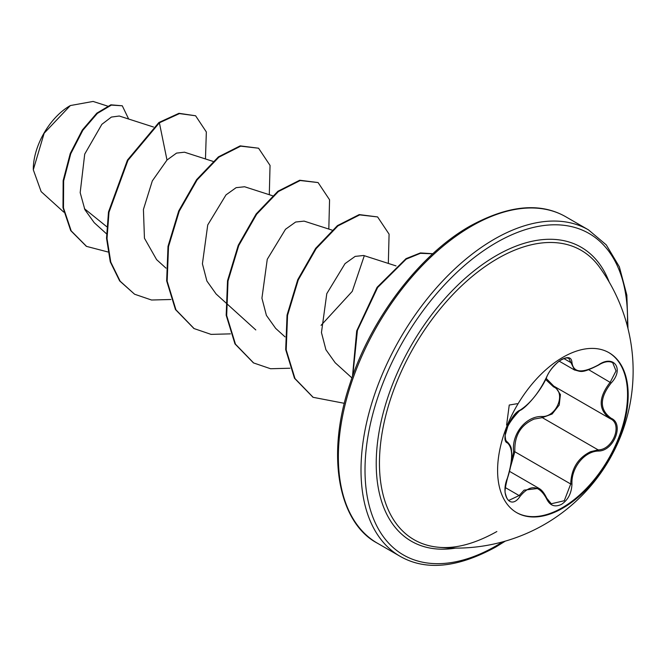 <?xml version="1.0" encoding="UTF-8"?>
<svg xmlns="http://www.w3.org/2000/svg" width="666" height="666" viewBox="0 0 666 666"><rect width="100%" height="100%" fill="white"/><g stroke="black" fill="none" stroke-linecap="round" stroke-linejoin="round"><path stroke-width="1" d="M608.741 352.555A92.341 53.313 -60 0 1 622.502 426.648A92.341 53.313 -60 0 1 562.262 507.733A92.341 53.313 -60 0 1 516.408 512.487M562.887 357.301A92.341 53.313 -60 0 1 609.057 352.73A92.341 53.313 -60 0 1 623.21 426.723A92.341 53.313 -60 0 1 562.887 508.091A92.341 53.313 -60 0 1 516.716 512.662A92.341 53.313 -60 0 1 502.564 438.678A92.341 53.313 -60 0 1 562.887 357.301M520.071 410.148C530.186 403.596 539.019 392.615 546.553 377.206C549.866 369.78 554.87 363.894 561.563 359.557C568.115 356.26 571.586 357.259 571.961 362.545C573.351 372.827 582.184 373.609 598.468 364.91C613.877 354.062 624.458 369.13 611.188 382.983C599.392 398.018 599.392 409.79 611.188 418.29C624.467 423.801 613.852 451.073 598.468 451.04C584.423 451.232 571.087 467.84 571.961 484.015C571.586 493.123 568.115 499.891 561.563 504.312C554.87 507.55 549.866 505.685 546.553 498.701C539.002 484.898 530.178 484.107 520.071 496.337C510.68 510.656 500.108 495.562 507.367 478.246C513.028 459.632 513.028 447.852 507.367 442.898C500.108 440.892 510.697 413.611 520.071 410.148A0.941 0.783 63.4 0 1 519.721 410.556C525.349 408.774 541.508 390.301 546.736 377.031A0.941 0.516 22.8 0 0 546.736 376.781M511.038 463.961L513.619 451.823C511.396 433.982 525.982 415.9 542.016 416.508A0.941 0.475 -91.4 0 0 542.282 417.632L534.115 419.08C520.621 424.933 514.202 435.83 514.851 451.756L510.556 466.816M551.273 503.762L564.269 500.732L570.712 484.007C571.286 468.706 577.913 457.925 590.584 451.681L598.143 449.883C612.903 449.991 623.01 424.034 610.256 418.698L610.272 418.714C598.185 409.948 598.185 397.769 610.256 382.167L616.025 370.904L612.703 362.695M508.957 500.341L519.114 495.554L524.042 490.151L538.886 488.361C541.666 489.776 544.28 493.048 546.736 498.185A0.941 0.508 157.4 0 1 546.553 498.701M519.663 410.364L519.721 410.556C500.299 430.86 506.21 438.278 505.569 439.743L506.618 441.5M542.016 416.508C556.834 417.199 566.491 392.282 553.529 386.863L545.629 379.478M437.487 547.152L437.487 547.152A167.083 96.462 -60 0 1 383.633 424.825A167.083 96.462 -60 0 1 497.594 258.583A167.083 96.462 -60 0 1 599.3 266.866A167.083 96.462 -60 0 1 599.308 266.875A177.139 177.139 0 0 1 437.487 547.152C454.903 549.142 474.692 543.939 496.844 531.543M69.855 105.836A51.698 29.845 120 0 0 33.3 169.156M107.492 106.069L93.082 101.44L70.355 105.553L44.156 133.217L33.3 169.78L41.142 191.617L63.778 212.129M106.718 226.69L84.416 208.674M153.488 127.015L119.289 116.017L111.389 117.074L101.865 124.326L84.715 154.112L80.178 192.632L84.873 209.673L94.231 222.694L106.468 233.774M184.432 152.206L176.54 153.105L167 160.031L152.323 180.894L143.423 209.474L144.447 238.228L156.61 259.64L165.984 268.14M272.527 195.746L244.589 186.755L236.122 187.662L225.99 194.905L207.734 224.958L202.414 263.819L206.885 281.019L216.125 294.006L225.508 302.506M332.043 230.103L304.112 221.12L295.646 222.028L285.514 229.262L267.257 259.307L261.929 298.177L266.4 315.376L275.649 328.371L285.023 336.863M396.02 265.9L363.628 255.486L355.161 256.393L345.038 263.628L326.79 293.648L321.453 332.55L325.915 349.742L335.165 362.729L351.939 377.93M364.294 255.736L352.264 291.358L321.062 325.349M167 160.031L159.382 122.802L179.454 113.595L195.588 115.767L206.343 131.968L205.461 158.949M107.934 251.973L86.563 246.395L71.204 230.894L63.478 207.9L63.645 180.894L70.754 153.763L82.85 130.27L97.336 113.428L111.355 105.103L122.278 105.786L128.663 119.031M158.883 122.519L127.447 160.081L108.491 211.996L106.535 238.245L110.281 261.855L119.655 280.919L134.59 294.222L120.155 281.202L110.781 262.138L107.026 238.536L108.991 212.279L127.947 160.364L159.382 122.802L158.883 122.519L178.963 113.312L195.588 115.767M86.314 246.254L70.713 230.602L62.987 207.617L63.153 180.603L70.263 153.48L82.359 129.987L96.836 113.145L110.856 104.82L122.278 105.786M134.59 294.222L151.54 300.016L170.887 299.5M269.297 194.705L270.046 165.426L258.575 148.21L240.676 146.154L218.898 157.168L197.119 179.895L179.229 211.205L168.506 246.645L167.158 281.16L175.949 309.823L194.114 328.588L211.064 334.382L230.411 333.866M328.813 229.062L329.562 199.783L318.09 182.567L300.191 180.519L278.413 191.533L256.643 214.261L238.744 245.563L228.022 281.01L226.673 315.526L235.473 344.189L253.629 362.953L270.579 368.739L289.926 368.231M388.328 263.428L389.086 234.149L377.605 216.933L359.707 214.885L337.937 225.899L316.159 248.626L298.26 279.928L287.546 315.376L286.197 349.891L294.988 378.546L313.153 397.319L344.339 403.321M432.767 253.804L420.379 253.321L406.168 259.149L377.639 287.504L357.409 330.444L352.822 375.457M258.575 148.21L240.176 145.871L218.406 156.885L196.628 179.612L178.729 210.914L168.007 246.362L166.658 280.877L175.449 309.532L193.864 328.446M318.09 182.567L299.7 180.236L277.922 191.25L256.144 213.977L238.253 245.279L227.531 280.727L226.182 315.243L234.973 343.897L253.388 362.812M377.605 216.933L359.215 214.594L337.437 225.616L315.659 248.335L297.769 279.645L287.046 315.093L285.697 349.608L294.489 378.263L312.903 397.169M432.858 253.721L420.404 252.93L406.035 258.641L377.098 287.287L356.701 330.902L352.472 376.44M513.619 451.823L514.851 451.756L570.712 484.007L571.961 484.015M554.303 386.413A0.941 0.558 -61.9 0 0 553.529 386.863M555.336 387.004L560.422 394.555L559.215 405.045L552.139 414.011L542.282 417.632L598.143 449.883A0.941 0.533 86 0 1 598.468 451.04M546.145 378.38L553.746 386.089L609.673 418.381M574.65 370.071L568.864 358.416L567.265 357.975C565.376 357.55 559.257 360.522 557.217 362.812C551.898 367.79 548.409 372.527 546.736 377.031A0.941 0.516 22.8 0 1 546.553 377.206M611.188 382.983L588.744 369.747M571.961 362.545A0.941 0.766 -179.4 0 1 570.712 362.512L563.927 358.591M506.709 441.566L507.017 441.749A0.941 0.874 115.6 0 1 507.367 442.898M505.336 487.595L519.114 495.554A0.941 0.483 35.2 0 1 520.071 496.337M546.511 498.002A0.941 0.508 157.4 0 1 546.736 498.185L551.29 503.771M611.188 418.29A0.941 0.624 117.9 0 1 610.256 418.698L610.597 418.889M455.536 548.126A169.747 98.002 -60 0 1 378.022 438.628A169.747 98.002 -60 0 1 496.262 255.636A169.747 98.002 -60 0 1 609.174 282.026M502.797 541.833A185.623 107.168 -60 0 1 496.262 545.787A185.623 107.168 -60 0 1 365.01 470.013A185.623 107.168 -60 0 1 496.262 242.674A185.623 107.168 -60 0 1 627.347 326.09M377.389 543.198L400.041 556.277A188.445 108.799 -60 0 1 371.153 405.269A188.445 108.799 -60 0 1 494.264 239.211A188.445 108.799 -60 0 1 588.486 229.878L565.834 216.8A188.445 108.799 120 0 0 471.611 226.132A188.445 108.799 120 0 0 348.501 392.191A188.445 108.799 120 0 0 377.389 543.198C339.46 523.359 325.1 457.242 349.941 383.832C370.696 318.656 419.955 254.262 470.196 225.99C508.366 205.178 540.243 202.114 565.834 216.8M509.557 471.378L538.644 488.178M400.041 556.277C425.616 570.962 457.492 567.898 495.671 547.086L505.303 541.125M184.44 152.189L213.003 161.38M225.999 302.955L255.794 329.936M86.563 246.395L86.064 246.112M193.615 328.305L194.114 328.588M253.138 362.662L253.629 362.953M312.654 397.028L313.153 397.319M627.988 328.621L626.839 295.138L619.355 266.808L606.26 244.88L588.486 229.878M559.257 361.197L574.408 369.946M574.675 370.055C581.043 371.262 580.61 374.142 598.451 365.135C604.17 361.555 608.94 360.756 612.745 362.72L612.745 362.72M519.721 410.556L515.617 413.761L512.004 418.24L508.2 425.058L505.352 434.665L506.235 430.144M506.601 425.066L509.249 405.028L517.266 403.688M508.974 500.357L508.974 500.357C507.75 500.274 506.585 498.093 505.477 493.814C504.528 492.474 505.178 487.321 507.442 478.346C512.87 461.621 511.796 453.746 511.446 450.266C511.505 447.544 510.123 444.755 507.309 441.899"/></g></svg>
